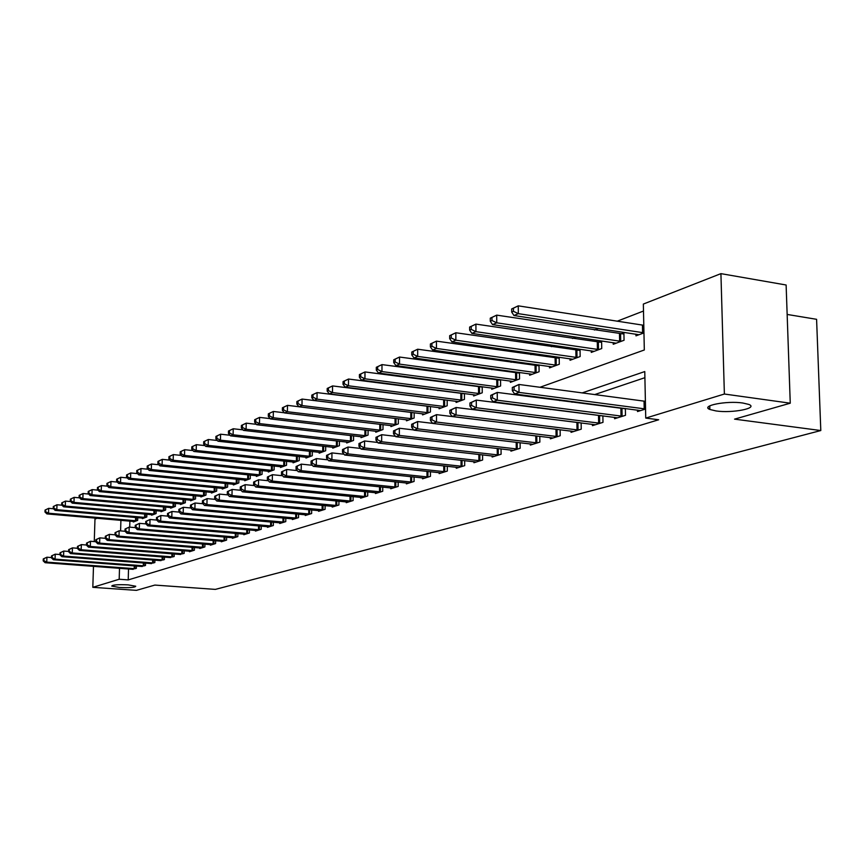 <?xml version="1.0" encoding="UTF-8"?>
<svg xmlns="http://www.w3.org/2000/svg" width="864" height="864" viewBox="0 0 864 864"><rect width="100%" height="100%" fill="white"/><g stroke="black" fill="none" stroke-linecap="round" stroke-linejoin="round"><path stroke-width="1.3" d="M716.072 410.951L709.852 409.471C700.045 405.788 726.538 400.507 742.867 403.024L748.818 404.428C758.83 408.208 732.186 413.402 716.072 410.951M119.372 587.477L111.748 586.094C112.45 584.82 117.925 584.41 128.185 584.874L135.734 586.235C135.043 587.52 129.589 587.93 119.372 587.477M787.147 314.442L816.588 319.313L820.8 430.542L215.363 589.388L154.861 585.079L136.415 590.36L92.815 587.326L93.485 566.33M94.262 541.588L94.975 519.091L97.092 518.26M643.496 311.029L617.112 321.235M598.504 328.428L594.421 330.005M576.115 337.09L572.519 338.483M554.483 345.46L551.34 346.68M533.585 353.549L530.852 354.596M513.378 361.357L511.045 362.264M493.819 368.928L491.864 369.684M474.898 376.25L473.278 376.877M456.559 383.335L455.274 383.843M438.804 390.215L437.821 390.593M421.578 396.878L420.887 397.138M539.968 387.277L644.317 349.985L643.345 304.063L720.922 273.64L724.378 394.027L645.743 418.09L644.771 371.563L582.12 392.926M724.378 394.027L790.258 403.196L786.121 285.001L720.922 273.64M129.881 521.111L129.708 527.159M133.391 521.413L133.369 521.986L137.678 520.387L137.754 517.644M142.398 518.054L142.387 518.638L146.783 517.018L146.858 514.21M151.621 514.631L151.6 515.225L156.103 513.562L156.168 510.689M161.039 511.132L161.028 511.736L165.618 510.041L165.694 507.092M170.672 507.546L170.662 508.172L175.36 506.434L175.435 503.41M180.533 503.874L180.511 504.522L185.328 502.74L185.393 499.64M190.609 500.126L190.598 500.785L195.523 498.96L195.588 495.785M200.934 496.282L200.912 496.962L205.956 495.104L206.032 491.832M211.496 492.361L211.486 493.052L216.648 491.141L216.713 487.782M222.318 488.333L222.296 489.046L227.588 487.091L227.653 483.646M233.399 484.207L233.377 484.942L238.799 482.944L238.864 479.39M244.75 479.984L244.739 480.74L250.279 478.688L250.344 475.038M256.381 475.654L256.37 476.431L262.062 474.325L262.116 470.578M268.315 471.215L268.304 472.014L274.136 469.854L274.19 465.998M280.541 466.657L280.53 467.478L286.513 465.264L286.567 461.3M293.09 461.992L293.08 462.834L299.225 460.566L299.268 456.473M305.975 457.196L305.964 458.06L312.26 455.728L312.314 451.516M319.194 452.272L319.183 453.168L325.652 450.77L325.696 446.429M332.77 447.217L332.759 448.146L339.401 445.684L339.444 441.202M346.712 442.022L346.702 442.973L353.538 440.446L353.57 435.823M361.044 436.687L361.033 437.67L368.053 435.067L368.086 430.304M375.775 431.19L375.764 432.216L382.99 429.538L383.011 424.613M390.928 425.552L390.917 426.6L398.347 423.857L398.358 418.759M406.512 419.742L406.512 420.833L414.148 418.003L414.158 412.733M422.55 413.759L422.55 414.893L430.423 411.977L430.423 406.523M439.074 407.603L439.074 408.769L447.185 405.767L447.174 400.129M456.095 401.263L456.095 402.462L464.443 399.373L464.422 393.53M462.964 393.347L462.143 393.649M473.623 394.718L473.634 395.971L482.242 392.785L482.209 386.726M480.989 386.564L479.866 386.986M491.713 387.979L491.724 389.275L500.602 385.981L500.558 379.706M499.586 379.566L498.128 380.117M510.365 381.024L510.376 382.363L519.545 378.972L519.48 372.449M518.789 372.352L516.985 373.032M529.621 373.842L529.632 375.235L539.093 371.725L539.017 364.954M538.607 364.9L536.436 365.71M549.493 366.422L549.515 367.87L559.289 364.252L559.192 357.21M559.094 357.188L556.535 358.16M570.035 358.754L570.056 360.266L580.154 356.519L580.046 349.315L577.292 350.352M591.257 350.838L591.289 352.404L601.733 348.538L601.614 341.204L598.763 342.274M613.213 342.641L613.246 344.272L624.056 340.265L623.916 332.824L620.968 333.925M635.936 334.152L635.969 335.848L643.95 332.899M128.531 568.955L128.218 579.906L658.681 419.764L645.743 418.09M644.9 377.687L594.616 394.6M573.512 401.706L572.011 402.214M551.232 409.201L550.184 409.558M529.729 416.437L529.103 416.653M132.052 569.225L136.35 568.361L136.415 566.028M141.091 566.384L145.498 565.499L145.552 563.112M150.336 563.479L154.84 562.572L154.894 560.131M159.786 560.509L164.387 559.591L164.452 557.075M169.452 557.474L174.161 556.524L174.226 553.954M179.345 554.364L184.162 553.403L184.216 550.757M189.464 551.178L189.454 551.74L194.389 550.195L194.454 547.484M199.822 547.927L199.811 548.5L204.865 546.923L204.93 544.136M210.427 544.59L210.416 545.184L215.59 543.564L215.654 540.702M221.281 541.177L221.27 541.793L226.573 540.13L226.638 537.192M232.405 537.678L232.394 538.304L237.838 536.609L237.892 533.585M243.81 534.092L243.799 534.74L249.372 533.002L249.426 529.891M255.496 530.42L255.485 531.09L261.198 529.297L261.241 526.1M267.473 526.651L267.462 527.332L273.326 525.506L273.37 522.212M279.763 522.785L279.752 523.487L285.757 521.608L285.811 518.227M292.367 518.821L292.356 519.545L298.523 517.612L298.566 514.134M305.305 514.75L305.294 515.495L311.634 513.518L311.666 509.922M318.589 510.57L318.578 511.337L325.091 509.306L325.123 505.602M332.23 506.282L332.23 507.071L338.904 504.986L338.936 501.163M346.248 501.865L346.248 502.686L353.117 500.537L353.138 496.595M360.655 497.34L360.655 498.182L367.708 495.968L367.74 491.897M375.473 492.674L375.473 493.538L382.73 491.27L382.741 487.069M390.712 487.879L390.712 488.776L398.174 486.432L398.185 482.09M406.393 482.944L406.382 483.872L414.072 481.464L414.083 476.971M422.528 477.857L422.528 478.818L430.445 476.345L430.445 471.69M439.15 472.619L439.15 473.612L447.314 471.064L447.304 466.247M456.278 467.23L456.278 468.256L464.692 465.631L464.67 460.631M473.936 461.668L473.936 462.737L482.609 460.015L482.576 454.842M492.134 455.933L492.145 457.034L501.088 454.237L501.044 448.87M510.926 450.014L510.926 451.159L520.16 448.265L520.117 442.692M530.312 443.902L530.323 445.09L539.86 442.109L539.795 436.32M550.336 437.584L550.357 438.826L560.207 435.737L560.131 429.721M571.039 431.06L571.05 432.346L581.234 429.16L581.137 422.896M592.434 424.31L592.456 425.65L602.986 422.356L602.878 415.822M600.847 415.562L599.983 415.843M614.563 417.323L614.596 418.727L625.493 415.314L625.363 408.51M623.689 408.283L622.372 408.704M637.481 410.098L637.502 411.556L645.559 409.039M790.258 403.196L734.551 419.137L820.8 430.542M128.218 579.906L119.189 579.247L92.815 587.326M119.513 568.285L119.189 579.247M561.146 400.086L559.656 400.594M539.006 407.635L537.97 407.992M517.644 414.925L517.018 415.141M476.312 410.033L476.917 409.817M496.789 402.71L497.804 402.354M517.99 395.14L519.448 394.621M120.906 520.322L120.593 530.906M709.83 408.564L708.232 408.348M43.276 558.922L43.2 560.876L43.859 560.639L43.924 558.673L43.276 558.922L46.937 557.215L46.753 562.118L135.184 568.728M43.859 560.639L46.753 562.118L45.112 562.712L133.207 569.344M43.924 558.673L46.937 557.215L51.484 557.561M43.2 560.876L45.112 562.712M45.047 510.073L44.971 512.017L45.63 511.736L45.695 509.792L45.047 510.073L48.686 508.334L48.514 513.205L46.883 513.896L134.536 521.554M53.503 508.756L48.686 508.334L45.695 509.792M136.501 520.819L48.514 513.205L45.63 511.736M46.883 513.896L44.971 512.017M51.538 555.898L51.462 557.885L52.132 557.636L52.207 555.649L51.538 555.898L55.242 554.17L55.069 559.138L144.288 565.877M52.132 557.636L55.069 559.138L53.395 559.742L142.268 566.503M52.207 555.649L55.242 554.17L59.929 554.526M51.462 557.885L53.395 559.742M59.994 552.809L59.918 554.807L60.61 554.558L60.674 552.55L59.994 552.809L63.752 551.059L63.58 556.081L153.608 562.961M60.61 554.558L63.58 556.081L61.862 556.697L151.546 563.609M60.674 552.55L63.752 551.059L68.58 551.437M59.918 554.807L61.862 556.697M68.645 549.644L68.569 551.675L69.271 551.416L69.347 549.385L68.645 549.644L72.457 547.873L72.284 552.949L163.134 559.98M69.271 551.416L72.284 552.949L70.524 553.586L161.017 560.639M69.347 549.385L72.457 547.873L77.436 548.262M68.569 551.675L70.524 553.586M53.298 506.52L53.222 508.486L53.892 508.194L53.968 506.228L53.298 506.52L56.992 504.76L56.819 509.674L55.145 510.386L143.575 518.206M61.992 505.202L56.992 504.76L53.968 506.228M145.584 517.46L56.819 509.674L53.892 508.194M55.145 510.386L53.222 508.486M61.733 502.88L61.657 504.868L62.348 504.576L62.413 502.589L61.733 502.88L65.47 501.098L65.297 506.077L63.59 506.801L152.82 514.782M70.686 501.574L65.47 501.098L62.413 502.589M154.872 514.015L65.297 506.077L62.348 504.576M63.59 506.801L61.657 504.868M70.362 499.165L70.286 501.174L70.988 500.872L71.053 498.863L70.362 499.165L74.153 497.362L73.98 502.384L72.23 503.129L162.27 511.283M79.574 497.848L74.153 497.362L71.053 498.863M164.365 510.505L73.98 502.384L70.988 500.872M72.23 503.129L70.286 501.174M77.49 546.404L77.425 548.456L78.149 548.197L78.214 546.145L77.49 546.404L81.356 544.612L81.184 549.752L172.876 556.934M78.149 548.197L81.184 549.752L79.391 550.4L170.716 557.604M78.214 546.145L81.356 544.612L86.497 545.022M77.425 548.456L79.391 550.4M79.186 495.353L79.121 497.394L79.834 497.081L79.898 495.05L79.186 495.353L83.03 493.528L82.868 498.614L81.076 499.37L171.925 507.697M88.679 494.046L83.03 493.528L79.898 495.05M174.085 506.909L82.868 498.614L79.834 497.081M81.076 499.37L79.121 497.394M86.551 543.1L86.486 545.173L87.221 544.903L87.286 542.83L86.551 543.1L90.472 541.274L90.299 546.469L182.844 553.813M87.221 544.903L90.299 546.469L88.463 547.139L180.641 554.504M87.286 542.83L90.472 541.274L95.774 541.706M86.486 545.173L88.463 547.139M88.225 491.465L88.16 493.517L88.884 493.204L88.96 491.152L88.225 491.465L92.124 489.607L91.951 494.748L90.115 495.536L181.818 504.036M97.988 490.158L92.124 489.607L88.96 491.152M184.01 503.226L91.951 494.748L88.884 493.204M90.115 495.536L88.16 493.517M95.828 539.708L95.764 541.804L96.52 541.534L96.584 539.428L95.828 539.708L99.803 537.862L99.641 543.121L193.05 550.616M96.52 541.534L99.641 543.121L97.751 543.791L190.782 551.329M96.584 539.428L99.803 537.862L105.268 538.315M95.764 541.804L97.751 543.791M97.47 487.48L97.405 489.553L98.161 489.229L98.226 487.156L97.47 487.48L101.423 485.59L101.261 490.795L99.382 491.594L191.927 500.299M107.536 486.173L101.423 485.59L98.226 487.156M194.184 499.457L101.261 490.795L98.161 489.229M99.382 491.594L97.405 489.553M105.332 536.231L105.268 538.358L106.034 538.078L106.099 535.95L105.332 536.231L109.361 534.362L109.199 539.687L203.494 547.355M106.034 538.078L109.199 539.687L107.266 540.378L201.172 548.078M106.099 535.95L109.361 534.362L115.009 534.838L115.798 534.546L115.862 532.386L115.063 532.678L115.009 534.827L117.018 536.868L118.994 536.166L214.186 544.007M105.268 538.358L107.266 540.378M106.952 483.397L106.888 485.492L107.654 485.168L107.719 483.062L106.952 483.397L110.959 481.486L110.797 486.745L108.875 487.566L202.273 496.465M117.31 482.101L110.959 481.486L107.719 483.062M204.584 495.612L110.797 486.745L107.654 485.168M108.875 487.566L106.888 485.492M211.81 544.752L117.018 536.868M115.063 532.678L119.156 530.777L125.053 531.274M115.862 532.386L119.156 530.777L118.994 536.166L115.798 534.546M116.651 479.207L116.586 481.334L117.374 481L117.439 478.872L116.651 479.207L120.712 477.274L120.56 482.598L118.584 483.44L212.879 492.534M127.332 477.922L120.712 477.274L117.439 478.872M215.233 491.659L120.56 482.598L117.374 481M118.584 483.44L116.586 481.334M125.042 529.027L124.978 531.209L125.788 530.917L125.852 528.736L125.042 529.027L129.19 527.105L129.028 532.559L225.137 540.583M125.788 530.917L129.028 532.559L127.008 533.282L222.707 541.339M125.852 528.736L129.19 527.105L135.335 527.634M124.978 531.209L127.008 533.282M126.598 474.93L126.533 477.079L127.343 476.734L127.397 474.574L126.598 474.93L130.723 472.964L130.561 478.354L128.542 479.207L223.722 488.516M137.592 473.645L130.723 472.964L127.397 474.574M226.152 487.62L130.561 478.354L127.343 476.734M128.542 479.207L126.533 477.079M135.27 525.29L135.205 527.494L136.037 527.191L136.102 524.988L135.27 525.29L139.471 523.346L139.32 528.854L236.358 537.073M136.037 527.191L139.32 528.854L137.246 529.6L233.863 537.851M136.102 524.988L139.471 523.346L145.897 523.897M135.205 527.494L137.246 529.6M136.782 470.534L136.728 472.716L137.549 472.36L137.614 470.178L136.782 470.534L140.972 468.536L140.821 474.001L138.748 474.876L234.846 484.402M148.122 469.26L140.972 468.536L137.614 470.178M237.319 483.484L140.821 474.001L137.549 472.36M138.748 474.876L136.728 472.716M145.757 521.467L145.692 523.692L146.545 523.379L146.599 521.154L145.757 521.467L150.023 519.48L149.872 525.064L247.849 533.477M146.545 523.379L149.872 525.064L147.744 525.83L245.3 534.265M146.599 521.154L150.023 519.48L156.719 520.074M145.692 523.692L147.744 525.83M147.236 466.031L147.172 468.234L148.025 467.867L148.079 465.664L147.236 466.031L151.481 464.011L151.34 469.53L149.213 470.437L246.229 480.19M158.922 464.767L151.481 464.011L148.079 465.664M248.778 479.239L151.34 469.53L148.025 467.867M149.213 470.437L147.172 468.234M156.503 517.536L156.449 519.793L157.324 519.469L157.378 517.212L156.503 517.536L160.844 515.527L160.693 521.176L259.643 529.783M157.324 519.469L160.693 521.176L158.512 521.964L257.018 530.604M157.378 517.212L160.844 515.527L167.821 516.143M156.449 519.793L158.512 521.964M157.95 461.408L157.896 463.644L158.76 463.266L158.825 461.03L157.95 461.408L162.259 459.356L162.119 464.951L159.937 465.88L257.904 475.859M170.003 460.156L162.259 459.356L158.825 461.03M260.507 474.898L162.119 464.951L158.76 463.266M159.937 465.88L157.896 463.644M167.54 513.497L167.486 515.786L168.383 515.462L168.437 513.173L167.54 513.497L171.947 511.466L171.806 517.18L271.728 526.003M168.383 515.462L171.806 517.18L169.56 517.99L269.039 526.846M168.437 513.173L171.947 511.466L179.226 512.114M167.486 515.786L169.56 517.99M168.944 456.667L168.89 458.935L169.776 458.546L169.841 456.289L168.944 456.667L173.318 454.594L173.189 460.253L170.953 461.203L269.87 471.431M181.375 455.436L173.318 454.594L169.841 456.289M272.549 470.437L173.189 460.253L169.776 458.546M170.953 461.203L168.89 458.935M178.87 509.36L178.816 511.672L179.734 511.337L179.788 509.026L178.87 509.36L183.341 507.287L183.2 513.086L284.126 522.126M179.734 511.337L183.2 513.086L180.9 513.918L281.372 522.979M179.788 509.026L183.341 507.287L190.933 507.989M178.816 511.672L180.9 513.918M180.23 451.807L180.176 454.097L181.094 453.708L181.148 451.418L180.23 451.807L184.669 449.69L184.54 455.425L182.25 456.397L282.15 466.884M193.05 450.587L184.669 449.69L181.148 451.418M284.882 465.869L184.54 455.425L181.094 453.708M182.25 456.397L180.176 454.097M190.501 505.105L190.447 507.46L191.387 507.114L191.441 504.77L190.501 505.105L195.037 503.01L194.908 508.874L296.849 518.141M191.387 507.114L194.908 508.874L192.542 509.728L294.019 519.026M191.441 504.77L195.037 503.01L202.964 503.744M190.447 507.46L192.542 509.728M191.808 446.818L191.754 449.14L192.694 448.729L192.748 446.407L191.808 446.818L196.322 444.668L196.204 450.479L193.838 451.472L294.743 462.218M205.038 445.608L196.322 444.668L192.748 446.407M297.551 461.182L196.204 450.479L192.694 448.729M193.838 451.472L191.754 449.14M202.446 500.742L202.392 503.118L203.364 502.772L203.418 500.386L202.446 500.742L207.058 498.614L206.939 504.554L309.906 514.058M203.364 502.772L206.939 504.554L204.498 505.429L307.012 514.966M203.418 500.386L207.058 498.614L215.32 499.392M202.392 503.118L204.498 505.429M203.71 441.688L203.656 444.042L204.617 443.621L204.671 441.277L203.71 441.688L208.3 439.506L208.17 445.392L205.751 446.418L307.66 457.434M217.361 440.5L208.3 439.506L204.671 441.277M310.543 456.365L208.17 445.392L204.617 443.621M205.751 446.418L203.656 444.042M214.715 496.26L214.672 498.668L215.665 498.301L215.708 495.893L214.715 496.26L219.413 494.089L219.283 500.116L323.32 509.857M215.665 498.301L219.283 500.116L216.788 501.012L320.339 510.797M215.708 495.893L219.413 494.089L228.02 494.921M214.672 498.668L216.788 501.012M215.924 436.417L215.881 438.804L216.875 438.383L216.918 435.996L215.924 436.417L220.59 434.203L220.471 440.165L217.987 441.223L320.933 452.52M230.018 435.251L220.59 434.203L216.918 435.996M323.892 451.429L220.471 440.165L216.875 438.383M217.987 441.223L215.881 438.804M227.329 491.648L227.286 494.089L228.312 493.722L228.355 491.27L227.329 491.648L232.103 489.445L231.984 495.558L337.09 505.548M228.312 493.722L231.984 495.558L229.424 496.476L334.033 506.509M228.355 491.27L232.103 489.445L241.088 490.32M227.286 494.089L229.424 496.476M228.485 431.006L228.442 433.426L229.457 432.983L229.511 430.574L228.485 431.006L233.226 428.76L233.118 434.797L230.558 435.877L334.552 447.476M243.032 429.862L233.226 428.76L229.511 430.574M337.597 446.353L233.118 434.797L229.457 432.983M230.558 435.877L228.442 433.426M240.3 486.907L240.257 489.38L241.315 489.002L241.358 486.518L240.3 486.907L245.16 484.672L245.052 490.86L351.238 501.12M241.315 489.002L245.052 490.86L242.406 491.81L348.095 502.103M241.358 486.518L245.16 484.672L254.534 485.6M240.257 489.38L242.406 491.81M241.402 425.444L241.358 427.885L242.406 427.442L242.449 424.991L241.402 425.444L246.218 423.155L246.11 429.278L243.486 430.391L348.548 442.292M256.424 424.321L246.218 423.155L242.449 424.991M351.67 441.137L246.11 429.278L242.406 427.442M243.486 430.391L241.358 427.885M253.649 482.036L253.606 484.542L254.696 484.142L254.729 481.637L253.649 482.036L258.584 479.758L258.487 486.032L365.785 496.573M254.696 484.142L258.487 486.032L255.766 487.004L362.556 497.578M254.729 481.637L258.584 479.758L268.358 480.74M253.606 484.542L255.766 487.004M254.675 419.72L254.642 422.194L255.712 421.74L255.755 419.256L254.675 419.72L259.589 417.388L259.481 423.598L256.781 424.742L362.934 436.968M270.205 418.63L259.589 417.388L255.755 419.256M366.142 435.78L259.481 423.598L255.712 421.74M256.781 424.742L254.642 422.194M267.386 477.014L267.343 479.552L268.456 479.153L268.499 476.604L267.386 477.014L272.398 474.703L272.311 481.064L380.754 491.886M268.456 479.153L272.311 481.064L269.514 482.069L377.428 492.934M268.499 476.604L272.398 474.703L282.604 475.74M267.343 479.552L269.514 482.069M268.348 413.834L268.304 416.34L269.417 415.865L269.449 413.348L268.348 413.834L273.337 411.458L273.24 417.755L270.454 418.932L377.719 431.492M284.386 412.776L273.337 411.458L269.449 413.348M381.024 430.272L273.24 417.755L269.417 415.865M270.454 418.932L268.304 416.34M281.524 471.841L281.48 474.422L282.636 474.012L282.668 471.431L281.524 471.841L286.632 469.487L286.546 475.945L396.144 487.069M282.636 474.012L286.546 475.945L283.662 476.982L392.72 488.149M282.668 471.431L286.632 469.487L297.27 470.599M281.48 474.422L283.662 476.982M282.409 407.765L282.377 410.314L283.522 409.828L283.554 407.279L282.409 407.765L287.485 405.356L287.399 411.739L284.537 412.949L392.926 425.866M298.998 406.75L287.485 405.356L283.554 407.279M396.328 424.602L287.399 411.739L283.522 409.828M284.537 412.949L282.377 410.314M296.082 466.528L296.05 469.141L297.238 468.709L297.27 466.096L296.082 466.528L301.288 464.13L301.201 470.675L411.977 482.123M297.238 468.709L301.201 470.675L298.242 471.744L408.456 483.224M297.27 466.096L301.288 464.13L312.39 465.296M296.05 469.141L298.242 471.744M296.892 401.522L296.86 404.114L298.037 403.607L298.069 401.015L296.892 401.522L302.065 399.071L301.99 405.54L299.03 406.793L408.575 420.066M412.074 412.474L302.065 399.071L298.069 401.015M412.074 418.77L301.99 405.54L298.037 403.607M299.03 406.793L296.86 404.114M311.083 461.041L311.062 463.698L312.282 463.255L312.304 460.598L311.083 461.041L316.386 458.6L316.31 465.253L428.285 477.014M312.282 463.255L316.31 465.253L313.254 466.344L424.667 478.148M312.304 460.598L316.386 458.6L327.974 459.842M311.062 463.698L313.254 466.344M311.818 395.096L311.785 397.721L312.995 397.192L313.027 394.567L311.818 395.096L317.077 392.602L317.012 399.157L313.967 400.453L424.678 414.104M429.635 406.426L317.077 392.602L313.027 394.567M428.274 412.765L317.012 399.157L312.995 397.192M313.967 400.453L311.785 397.721M326.549 455.382L326.527 458.082L327.791 457.628L327.812 454.928L326.549 455.382L331.949 452.909L331.895 459.648L445.09 471.755M327.791 457.628L331.895 459.648L328.741 460.782L441.353 472.932M327.812 454.928L331.949 452.909L344.045 454.226M326.527 458.082L328.741 460.782M327.197 388.465L327.175 391.122L328.417 390.593L328.45 387.925L327.197 388.465L332.564 385.927L332.5 392.58L329.368 393.919L441.256 407.959M447.174 400.183L332.564 385.927L328.45 387.925M444.971 406.588L332.5 392.58L328.417 390.593M329.368 393.919L327.175 391.122M342.511 449.561L342.49 452.293L343.786 451.818L343.807 449.086L342.511 449.561L348.008 447.034L347.954 453.881L462.391 466.344M343.786 451.818L347.954 453.881L344.704 455.047L458.546 467.543M343.807 449.086L348.008 447.034L360.634 448.438M342.49 452.293L344.704 455.047M343.051 381.629L343.03 384.329L344.326 383.778L344.347 381.078L343.051 381.629L348.516 379.037L348.473 385.798L345.233 387.169L458.352 401.63M464.422 393.725L348.516 379.037L344.347 381.078M462.175 400.216L348.473 385.798L344.326 383.778M345.233 387.169L343.03 384.329M358.97 443.545L358.949 446.321L360.288 445.835L360.31 443.048L358.97 443.545L364.576 440.964L364.532 447.919L480.244 460.76M360.288 445.835L364.532 447.919L361.174 449.129L476.269 462.002M360.31 443.048L364.576 440.964L377.752 442.465M358.949 446.321L361.174 449.129M359.413 374.576L359.402 377.32L360.731 376.747L360.752 374.004L359.413 374.576L364.986 371.941L364.943 378.799L361.606 380.214L475.956 395.107M482.22 387.061L364.986 371.941L360.752 374.004M479.898 393.649L364.943 378.799L360.731 376.747M361.606 380.214L359.402 377.32M375.97 437.324L375.948 440.154L377.33 439.646L377.352 436.828L375.97 437.324L381.683 434.7L381.65 441.763L498.647 455.004M377.33 439.646L381.65 441.763L378.184 443.016L494.554 456.278M377.352 436.828L381.683 434.7L395.442 436.298M375.948 440.154L378.184 443.016M376.304 367.297L376.294 370.084L377.665 369.49L377.676 366.703L376.304 367.297L381.985 364.608L381.953 371.574L378.508 373.043L494.111 388.39M500.558 380.192L381.985 364.608L377.676 366.703M498.182 386.878L381.953 371.574L377.665 369.49M378.508 373.043L376.294 370.084M393.52 430.909L393.509 433.782L394.945 433.264L394.945 430.391L393.52 430.909L399.352 428.242L399.341 435.413L517.644 449.053M394.945 433.264L399.341 435.413L395.755 436.698L513.421 450.382M394.945 430.391L399.352 428.242L413.726 429.937M393.509 433.782L395.755 436.698M393.746 359.78L393.736 362.61L395.161 361.994L395.161 359.165L393.746 359.78L399.546 357.037L399.524 364.111L395.96 365.623L512.849 381.445M519.491 373.108L399.546 357.037L395.161 359.165M517.039 379.901L399.524 364.111L395.161 361.994M395.96 365.623L393.736 362.61M411.664 424.278L411.664 427.194L413.132 426.654L413.143 423.738L411.664 424.278L417.614 421.556L417.614 428.846L537.257 442.919M413.132 426.654L417.614 428.846L413.91 430.175L532.894 444.29M413.143 423.738L417.614 421.556L432.626 423.36M411.664 427.194L413.91 430.175M411.772 352.015L411.761 354.888L413.23 354.262L413.23 351.378L411.772 352.015L417.679 349.218L417.679 356.4L413.996 357.966L532.181 374.285M539.028 365.796L417.679 349.218L413.23 351.378M536.512 372.686L417.679 356.4L413.23 354.262M413.996 357.966L411.761 354.888M430.423 417.431L430.423 420.39L431.957 419.828L431.957 416.869L430.423 417.431L436.504 414.644L436.514 422.053L557.518 436.579M431.957 419.828L436.514 422.053L432.68 423.425L553.014 437.994M431.957 416.869L436.504 414.644L557.604 429.408M430.423 420.39L432.68 423.425M430.402 343.98L430.402 346.907L431.914 346.248L431.914 343.332L430.402 343.98L436.439 341.129L436.439 348.43L432.637 350.05L552.15 366.898M559.213 358.247L436.439 341.129L431.914 343.332M556.621 365.234L436.439 348.43L431.914 346.248M432.637 350.05L430.402 346.907M449.831 410.335L449.842 413.338L451.418 412.765L451.418 409.752L449.831 410.335L456.041 407.495L456.062 415.022L578.459 430.034M451.418 412.765L456.062 415.022L452.099 416.448L573.793 431.492M451.418 409.752L456.041 407.495L580.349 422.798M449.842 413.338L452.099 416.448M449.669 335.675L449.68 338.645L451.246 337.975L451.235 335.005L449.669 335.675L455.836 332.759L455.857 340.189L451.915 341.863L572.778 359.251M580.068 350.438L455.836 332.759L451.235 335.005M577.4 357.545L455.857 340.189L451.246 337.975M451.915 341.863L449.68 338.645M469.93 402.991L469.94 406.048L471.582 405.454L471.571 402.386L469.93 402.991L476.28 400.086L476.312 407.743L600.113 423.252M471.582 405.454L476.312 407.743L472.208 409.223L595.285 424.764M471.571 402.386L476.28 400.086L602.878 415.93M469.94 406.048L472.208 409.223M469.616 327.078L469.627 330.102L471.247 329.4L471.236 326.387L469.616 327.078L475.913 324.108L475.945 331.657L471.874 333.385L594.097 351.356M601.625 342.371L475.913 324.108L471.236 326.387M598.882 349.585L475.945 331.657L471.247 329.4M471.874 333.385L469.627 330.102M490.741 395.377L490.763 398.498L492.458 397.883L492.448 394.762L490.741 395.377L497.232 392.418L497.286 400.216L622.523 416.243M492.458 397.883L497.286 400.216L493.031 401.738L617.533 417.809M492.448 394.762L497.232 392.418L625.363 408.791M490.763 398.498L493.031 401.738M490.266 318.179L490.288 321.246L491.972 320.522L491.951 317.455L490.266 318.179L496.703 315.133L496.757 322.812L492.534 324.605L616.162 343.192M623.938 334.033L496.703 315.133L491.951 317.455M621.108 341.356L496.757 322.812L491.972 320.522M492.534 324.605L490.288 321.246M512.32 387.493L512.352 390.668L514.112 390.02L514.08 386.856L512.32 387.493L518.962 384.469L519.026 392.396L645.559 408.985M514.112 390.02L519.026 392.396L514.62 393.984L640.548 410.605M514.08 386.856L518.962 384.469L645.397 401.317M512.352 390.668L514.62 393.984M511.672 308.956L511.693 312.077L513.443 311.321L513.421 308.2L511.672 308.956L518.26 305.845L518.324 313.654L513.95 315.511L638.993 334.735M643.788 325.285L518.26 305.845L513.421 308.2M643.95 332.834L518.324 313.654L513.443 311.321M513.95 315.511L511.693 312.077M134.19 568.685L134.266 565.866M134.914 568.717L134.989 565.92M136.328 517.525L136.242 520.819M135.605 517.46L135.508 520.776M143.284 565.834L143.37 562.939M144.029 565.866L144.104 563.004M152.593 562.918L152.669 559.958M153.338 562.95L153.414 560.012M162.108 559.937L162.184 556.902M162.864 559.969L162.94 556.956M145.411 514.08L145.325 517.45M144.677 514.015L144.59 517.406M154.688 510.559L154.602 514.015M153.954 510.484L153.868 513.972M164.182 506.952L164.095 510.494M163.436 506.887L163.35 510.451M171.839 556.891L171.914 553.77M172.595 556.924L172.67 553.835M173.891 503.269L173.804 506.898M173.135 503.194L173.048 506.855M181.796 553.77L181.872 550.573M182.563 553.802L182.639 550.627M183.827 499.489L183.74 503.215M183.06 499.424L182.974 503.172M191.992 550.573L192.067 547.29M192.758 550.616L192.834 547.355M193.979 495.634L193.903 499.457M193.212 495.558L193.126 499.414M202.424 547.301L202.489 543.942M203.202 547.344L203.278 543.996M204.379 491.67L204.304 495.601M203.602 491.594L203.526 495.558M213.106 543.964L213.17 540.497M213.894 543.996L213.959 540.562M215.028 487.62L214.952 491.659M214.25 487.544L214.164 491.605M224.046 540.529L224.111 536.976M224.834 540.572L224.91 537.041M225.936 483.473L225.85 487.62M225.137 483.397L225.061 487.566M235.246 537.019L235.321 533.369M236.056 537.062L236.12 533.434M237.103 479.218L237.028 483.473M236.304 479.142L236.228 483.43M246.737 533.423L246.802 529.664M247.547 533.466L247.612 529.729M248.551 474.854L248.476 479.239M247.741 474.779L247.666 479.185M258.509 529.729L258.574 525.863M259.33 529.772L259.394 525.938M260.28 470.383L260.204 474.887M259.459 470.297L259.384 474.844M270.583 525.949L270.648 521.975M271.415 525.992L271.48 522.05M272.3 465.804L272.236 470.437M271.48 465.718L271.404 470.383M282.971 522.072L283.025 517.968M283.813 522.115L283.867 518.054M284.645 461.095L284.58 465.858M283.802 460.998L283.738 465.804M295.682 518.087L295.736 513.864M296.536 518.13L296.579 513.95M297.292 456.257L297.238 461.171M296.449 456.17L296.384 461.117M308.729 514.004L308.772 509.652M309.582 514.048L309.636 509.728M310.284 451.3L310.23 456.354M309.431 451.202L309.377 456.3M322.121 509.803L322.164 505.321M322.996 509.857L323.039 505.408M323.622 446.202L323.568 451.418M322.758 446.105L322.704 451.364M335.88 505.494L335.923 500.872M336.755 505.548L336.798 500.958M337.316 440.964L337.262 446.342M336.442 440.867L336.388 446.288M350.017 501.066L350.05 496.292M350.914 501.109L350.946 496.379M351.378 435.575L351.346 441.126M350.492 435.478L350.46 441.072M364.554 496.508L364.576 491.584M365.45 496.562L365.483 491.67M365.839 430.034L365.807 435.769M364.943 429.937L364.91 435.704M379.501 491.821L379.523 486.734M380.408 491.886L380.43 486.832M380.711 424.343L380.678 430.261M379.804 424.235L379.771 430.196M394.87 487.004L394.891 481.745M395.798 487.069L395.809 481.842M395.993 418.478L395.982 424.591M395.075 418.36L395.064 424.526M410.692 482.047L410.702 476.615M411.631 482.112L411.642 476.712M411.728 412.463L411.718 418.759M410.8 412.398L410.789 418.694M426.989 476.95L426.989 471.323M427.928 477.004L427.928 471.42M427.928 406.372L427.928 412.754M426.989 406.307L426.989 412.69M443.772 471.69L443.761 465.858M444.722 471.755L444.712 465.966M444.604 400.108L444.614 406.577M443.653 400.032L443.664 406.501M461.063 466.268L461.041 460.231M462.035 466.333L462.013 460.339M461.786 393.638L461.808 400.205M460.825 393.563L460.847 400.129M478.894 460.685L478.861 454.421M479.876 460.75L479.844 454.54M479.498 386.975L479.531 393.638M478.516 386.899L478.559 393.563M497.275 454.918L497.232 448.427M498.269 454.993L498.226 448.546M497.761 380.106L497.804 386.867M496.768 380.03L496.822 386.791M516.251 448.978L516.197 442.238M517.266 449.042L517.201 442.357M516.607 373.021L516.661 379.879M515.603 372.935L515.657 379.804M535.853 442.843L535.777 435.834M536.868 442.908L536.792 435.953M536.058 365.699L536.123 372.676M535.043 365.623L535.118 372.589M556.092 436.493L555.995 429.322M557.118 436.568L557.032 429.386M556.146 358.15L556.232 365.224M555.12 358.063L555.206 365.137M577.012 429.937L576.904 422.647M578.059 430.013L577.951 422.723M576.904 350.341L577.001 357.534M575.856 350.255L575.964 357.448M598.644 423.166L598.525 415.746M599.702 423.241L599.584 415.832M598.363 342.263L598.482 349.574M597.305 342.176L597.424 349.488M621.032 416.146L620.892 408.607M622.102 416.232L621.961 408.694M620.557 333.914L620.698 341.345M619.488 333.817L619.628 341.248M644.209 408.888L644.047 401.22M645.3 408.974L645.138 401.306M643.54 325.274L643.691 332.824M642.449 325.177L642.611 332.726M709.852 409.471L709.754 405.842"/></g></svg>
